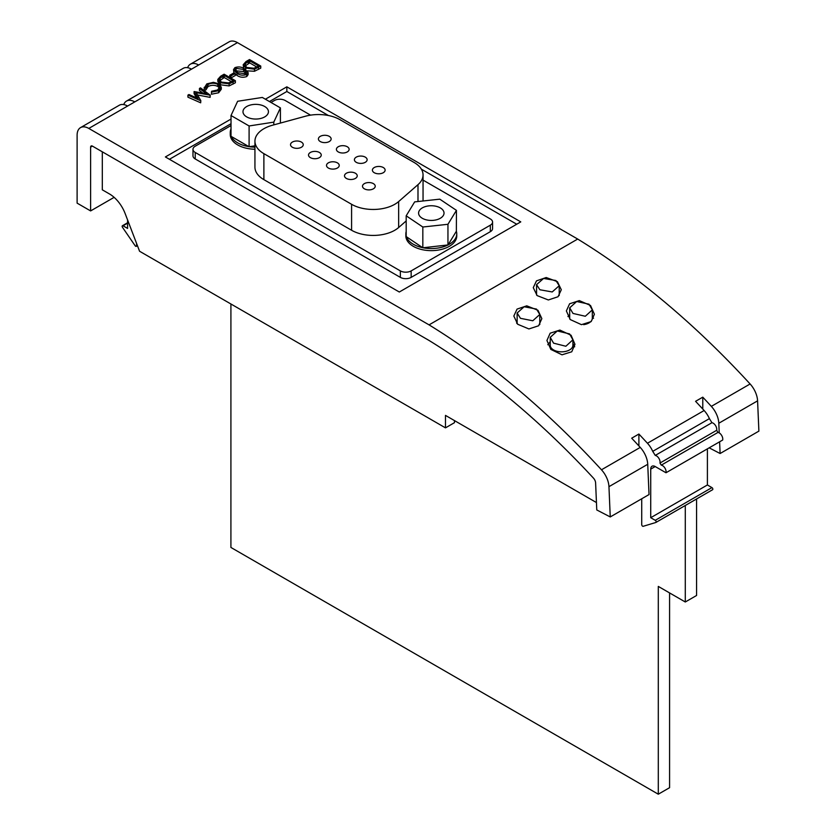 <?xml version="1.0" encoding="UTF-8"?>
<svg xmlns="http://www.w3.org/2000/svg" width="836" height="836" viewBox="0 0 836 836"><rect width="100%" height="100%" fill="white"/><g stroke="black" fill="none" stroke-linecap="round" stroke-linejoin="round"><path stroke-width="1.25" d="M569.577 333.909L572.9 339.792L565.857 346.25L553.568 343.157L550.245 337.347L557.288 330.951L569.577 333.909M550.245 337.347L550.245 345.299A11.328 6.542 0 0 0 553.568 349.929A11.328 6.542 0 0 0 565.909 351.339A11.328 6.542 0 0 0 572.9 345.299L572.9 339.792M589.014 304.189L592.327 309.874L585.304 316.259L572.994 313.437L569.682 307.836L576.704 301.503L589.014 304.189M583.653 324.65A11.328 6.542 0 0 0 592.327 318.286L592.327 309.874M562.022 354.809L571.74 351.789L574.959 344.317L571.082 335.257L559.88 330.074L550.161 333.198L546.932 340.482L550.83 349.417L562.022 354.809M574.677 346.773L572.9 343.439M581.459 324.661L591.167 321.578L594.396 314.242L590.519 305.474L579.306 300.605L569.598 303.781L566.369 310.929L570.246 319.561L581.459 324.661M593.55 318.297L592.327 316.426M536.472 309.069L539.784 314.472L532.783 320.773L520.452 318.317L517.139 312.998L524.141 306.76L536.472 309.069M528.916 328.945L538.624 325.768L541.853 318.631L537.976 310.281L526.764 305.83L517.056 309.101L513.827 316.05L517.714 324.274L528.916 328.945M555.898 280.52L559.221 285.724L552.22 291.952L539.889 289.758L536.566 284.637L543.567 278.461L555.898 280.52M548.343 299.967L558.051 296.738L561.29 289.737L557.413 281.669L546.201 277.521L536.493 280.854L533.264 287.657L537.14 295.599L548.343 299.967M246.714 106.517A12.728 7.346 0 0 0 242.983 111.71A12.728 7.346 0 0 0 250.842 118.493A12.728 7.346 0 0 0 264.709 116.904A12.728 7.346 0 0 0 268.44 111.71A12.728 7.346 0 0 0 260.581 104.918A12.728 7.346 0 0 0 246.714 106.517M422.305 207.892A12.728 7.346 0 0 0 418.585 213.086A12.728 7.346 0 0 0 426.433 219.878A12.728 7.346 0 0 0 440.3 218.28A12.728 7.346 0 0 0 444.031 213.086A12.728 7.346 0 0 0 436.173 206.304A12.728 7.346 0 0 0 422.305 207.892M406.181 215.813L406.181 236.588L422.828 247.79L448.033 244.938A25.446 14.693 0 0 0 449.298 244.258A25.446 14.693 0 0 0 456.759 233.861A25.446 14.693 0 0 0 456.362 231.269L456.435 210.369L439.788 199.167L414.666 201.884L406.181 215.813L422.828 227.016L447.95 224.288L456.435 210.369M406.181 231.541A25.446 14.693 0 0 0 405.857 233.861L405.857 235.94A25.446 14.693 0 0 0 421.574 249.515A25.446 14.693 0 0 0 449.298 246.338A25.446 14.693 0 0 0 456.759 235.94L456.759 233.861M320.282 136.352A6.364 3.668 0 0 0 318.411 138.954A6.364 3.668 0 0 0 322.341 142.339A6.364 3.668 0 0 0 329.279 141.545A6.364 3.668 0 0 0 331.14 138.954A6.364 3.668 0 0 0 327.21 135.557A6.364 3.668 0 0 0 320.282 136.352M338.277 146.739A6.364 3.668 0 0 0 336.406 149.341A6.364 3.668 0 0 0 340.336 152.727A6.364 3.668 0 0 0 347.274 151.933A6.364 3.668 0 0 0 349.135 149.341A6.364 3.668 0 0 0 345.205 145.945A6.364 3.668 0 0 0 338.277 146.739M374.267 167.524A6.364 3.668 0 0 0 372.396 170.116A6.364 3.668 0 0 0 376.325 173.512A6.364 3.668 0 0 0 383.264 172.718A6.364 3.668 0 0 0 385.124 170.116A6.364 3.668 0 0 0 381.195 166.719A6.364 3.668 0 0 0 374.267 167.524M356.272 157.126A6.364 3.668 0 0 0 354.401 159.728A6.364 3.668 0 0 0 358.33 163.124A6.364 3.668 0 0 0 365.269 162.32A6.364 3.668 0 0 0 367.129 159.728A6.364 3.668 0 0 0 363.2 156.332A6.364 3.668 0 0 0 356.272 157.126M310.386 152.455A6.364 3.668 0 0 0 308.515 155.057A6.364 3.668 0 0 0 312.445 158.443A6.364 3.668 0 0 0 319.383 157.649A6.364 3.668 0 0 0 321.243 155.057A6.364 3.668 0 0 0 317.314 151.661A6.364 3.668 0 0 0 310.386 152.455M292.391 142.068A6.364 3.668 0 0 0 290.52 144.659A6.364 3.668 0 0 0 294.45 148.056A6.364 3.668 0 0 0 301.388 147.261A6.364 3.668 0 0 0 303.249 144.659A6.364 3.668 0 0 0 299.319 141.274A6.364 3.668 0 0 0 292.391 142.068M364.371 183.627A6.364 3.668 0 0 0 362.5 186.219A6.364 3.668 0 0 0 366.429 189.615A6.364 3.668 0 0 0 373.368 188.821A6.364 3.668 0 0 0 375.228 186.219A6.364 3.668 0 0 0 371.299 182.823A6.364 3.668 0 0 0 364.371 183.627M346.376 173.23A6.364 3.668 0 0 0 344.505 175.832A6.364 3.668 0 0 0 348.434 179.228A6.364 3.668 0 0 0 355.373 178.423A6.364 3.668 0 0 0 357.233 175.832A6.364 3.668 0 0 0 353.304 172.435A6.364 3.668 0 0 0 346.376 173.23M328.381 162.842A6.364 3.668 0 0 0 326.51 165.444A6.364 3.668 0 0 0 330.439 168.83A6.364 3.668 0 0 0 337.378 168.036A6.364 3.668 0 0 0 339.238 165.444A6.364 3.668 0 0 0 335.309 162.048A6.364 3.668 0 0 0 328.381 162.842M263.883 128.723A30.535 17.629 0 0 0 254.938 141.19A30.535 17.629 0 0 0 263.883 153.657L351.59 204.297A30.535 17.629 0 0 0 398.657 201.549L417.99 184.651A30.535 17.629 0 0 0 423.047 174.933A30.535 17.629 0 0 0 414.102 162.466L340.053 119.715A30.535 17.629 0 0 0 305.391 116.246L272.411 125.254A30.535 17.629 0 0 0 263.883 128.723M254.938 141.19L254.938 167.169A30.535 17.629 0 0 0 263.883 179.636L351.59 230.266A30.535 17.629 0 0 0 398.657 227.517L406.181 220.944M127.584 219.941L127.584 228.416L123.059 225.804A1.275 0.731 -120 0 0 122.422 225.741A1.275 0.731 -120 0 0 122.516 227.35L135.139 245.742A1.275 0.731 -120 0 0 135.683 246.265A1.275 0.731 -120 0 0 136.32 246.327A1.275 0.731 -120 0 0 136.581 245.742L136.581 243.443M707.402 448.848L707.402 484.974L711.938 487.597A1.275 0.731 60 0 1 712.836 489.154A1.275 0.731 60 0 1 712.575 489.739A1.275 0.731 60 0 1 712.481 489.771L655.967 522.406M641.724 498.768L641.724 524.642A1.275 0.731 -120 0 0 642.226 525.865A1.275 0.731 -120 0 0 643.166 526.304L655.79 522.5A1.275 0.731 -120 0 0 655.884 522.458A1.275 0.731 -120 0 0 656.145 521.883A1.275 0.731 -120 0 0 655.246 520.316L650.721 517.703L650.721 469.132A6.364 3.678 60 0 1 652.038 466.227A6.364 3.678 60 0 1 654.985 466.415L665.999 472.758A5.089 2.936 -120 0 0 666.104 471.838A5.089 2.936 -120 0 0 661.276 465.14L659.97 463.039A5.089 2.936 -120 0 0 660.074 462.12A5.089 2.936 -120 0 0 655.257 455.421L652.728 451.356A17.817 10.283 -120 0 0 647.451 443.247L704.131 410.518A651.244 376.001 -120 0 0 695.573 401.311L702.773 397.163A651.244 376.001 60 0 1 711.332 406.369L750.111 383.975A17.817 10.283 60 0 1 757.583 400.852L758.889 431.125L720.11 453.52L709.158 447.835M704.131 410.518A17.817 10.283 60 0 1 709.409 418.627L711.938 422.702A5.089 2.936 60 0 1 716.755 429.39A5.089 2.936 60 0 1 716.661 430.31L717.967 432.421A5.089 2.936 60 0 1 722.785 439.109A5.089 2.936 60 0 1 722.68 440.029L665.999 472.758M716.661 430.31L659.97 463.039M202.803 93.047L199.459 90.528L199.459 88.449L200.473 87.864L210.244 95.21L210.097 97.373L197.568 94.98M210.244 95.21L196.22 92.65L200.818 100.644L200.671 102.807L187.933 97.175L187.933 95.105L188.946 94.52L198.111 98.564L194.088 91.552L194.088 93.632L196.512 97.864M217.768 84.352C214.455 82.806 211.184 82.868 207.976 84.53L205.834 87.937L204.277 88.052L206.816 83.872L213.42 82.325L218.854 83.819L221.289 87.153L221.289 89.233L218.645 92.765L211.393 94.238L211.602 91.26L217.559 89.985L219.743 87.017L217.768 84.352L217.768 86.432C214.455 84.885 211.184 84.948 207.976 86.61L205.834 90.006L204.277 90.131L204.193 87.352L204.277 90.131M219.492 88.083L217.768 86.432M235.376 80.695L235.376 82.774L229.127 85.92L220.38 84.781L217.82 81.489L217.82 79.41L220.641 76.222L224.121 74.205L235.376 80.695L229.127 83.84L220.38 82.701L217.82 79.41M243.725 68.395L243.192 64.759L246.014 61.571L249.504 59.555L260.748 66.044L254.499 69.189L245.753 68.05L243.192 64.759M260.748 66.044L260.748 68.124L254.499 71.259L247.351 70.882M127.584 106.047L88.804 128.43A16.542 9.551 -120 0 0 80.538 127.615L119.318 105.231A16.542 9.551 60 0 1 127.584 106.047L134.784 101.887A16.542 9.551 -120 0 0 126.518 101.072L183.199 68.343A16.542 9.551 60 0 1 191.475 69.169L198.665 65.009A16.542 9.551 -120 0 0 190.399 64.184L229.179 41.8A16.542 9.551 60 0 1 237.445 42.615L577.697 239.054L429.056 324.87A651.244 376.001 60 0 1 601.471 469.79L640.251 447.406A651.244 376.001 -120 0 0 631.692 438.2L638.892 434.041A651.244 376.001 60 0 1 647.451 443.247M88.804 128.43L429.056 324.87M231.018 119.057L165.382 156.949L399.315 292.015L520.776 221.885L286.842 86.829L265.388 99.212M248.125 72.544L246.756 74.467C243.151 75.689 239.88 75.303 236.954 73.286L233.526 69.607L234.926 67.632C238.511 66.431 241.729 66.849 244.593 68.876L248.125 72.544L248.125 74.623L246.756 76.536C243.151 77.769 239.88 77.382 236.954 75.365L235.229 74.237M233.923 72.878L233.526 69.607M235.229 75.533L230.903 78.03L229.743 77.372L229.743 75.292L234.07 72.795L235.229 73.453L235.229 75.533M550.245 341.694L547.789 344.745M569.682 314.681L567.947 316.541M569.682 307.836L569.682 318.286A11.328 6.542 0 0 0 569.755 319.038M577.697 239.054A651.244 376.001 60 0 1 750.111 383.975M517.139 322.571L516.585 323.072M231.018 115.525L249.097 125.964L273.79 122.14L280.405 107.886L262.326 97.446L237.633 101.271L231.018 115.525L231.018 136.31L249.097 146.739L254.938 145.84M249.327 146.708A25.446 14.693 0 0 0 254.938 147.167M231.185 136.404A25.446 14.693 0 0 0 248.929 146.645M231.018 128.932A25.446 14.693 0 0 0 230.266 132.485A25.446 14.693 0 0 0 231.018 136.038M448.033 244.938L456.362 231.269M423.058 247.769A25.446 14.693 0 0 0 447.72 245.094M406.338 236.692A25.446 14.693 0 0 0 422.671 247.686M405.857 233.861A25.446 14.693 0 0 0 406.181 236.191M231.018 125.546L195.216 146.216A7.639 4.41 0 0 0 192.98 149.341A7.639 4.41 0 0 0 195.216 152.455L400.36 270.895A7.639 4.41 0 0 0 411.155 270.895L490.335 225.177A7.639 4.41 0 0 0 492.571 222.062A7.639 4.41 0 0 0 490.335 218.948L423.047 180.106M310.553 115.149L285.191 100.508A7.639 4.41 0 0 0 274.396 100.508L271.01 102.462M423.047 200.974A30.535 17.629 0 0 0 423.047 200.912L423.047 174.933M230.266 132.485L230.266 134.565A25.446 14.693 0 0 0 254.938 149.247M328.443 115.525L286.842 91.5L269.432 101.553M231.018 123.728L169.426 159.289M516.732 224.226L421.365 169.165M192.98 149.341L192.98 155.83A7.639 4.41 0 0 0 195.216 158.944L400.36 277.385A7.639 4.41 0 0 0 411.155 277.385L490.335 231.676A7.639 4.41 0 0 0 492.571 228.552L492.571 222.062M709.409 418.627L652.728 451.356M610.249 516.941L649.029 494.557L647.733 464.283L608.953 486.667L610.249 516.941L596.768 509.95L595.608 482.957A5.089 2.936 60 0 0 593.455 478.119A632.162 364.977 60 0 0 428.847 340.336L92.409 146.101L90.612 147.136A2.55 1.473 60 0 1 91.134 145.976A2.55 1.473 60 0 1 92.409 146.101M640.251 447.406A17.817 10.283 60 0 1 647.733 464.283M608.953 486.667A17.817 10.283 -120 0 0 601.471 469.79M190.399 64.184A16.542 9.551 -120 0 0 187.619 67.695M114.124 197.348L90.612 210.923L77.111 203.138L77.111 135.192A16.542 9.551 -120 0 1 80.538 127.615M596.455 502.561L445.483 415.398L445.483 427.865L139.57 251.249L125.128 213.525A25.446 14.693 -120 0 0 109.485 193.962L102.305 189.824L102.305 151.807M90.612 210.923L90.612 147.136M757.583 400.852L718.814 423.246L719.221 432.902M719.608 441.805L720.11 453.52M126.518 101.072A16.542 9.551 -120 0 0 123.738 104.573M718.814 423.246A17.817 10.283 -120 0 0 711.332 406.369M445.483 427.865L454.481 422.671L454.481 420.592M638.892 445.922L638.892 434.041M702.773 409.044L702.773 397.163M711.938 422.702L655.257 455.421M717.967 432.421L661.276 465.14M707.402 484.974L650.721 517.703M230.914 303.99L230.914 547.455L658.298 794.2L669.584 787.69L669.584 592.923M658.298 794.2L658.298 586.412L685.29 601.993L696.576 595.483L696.576 498.967M685.29 601.993L685.29 505.487M286.842 91.5L286.842 86.829M422.828 227.016L422.828 247.79M447.95 224.288L447.95 245.073M280.405 107.886L280.405 123.07M273.79 122.14L273.79 124.877M249.097 125.964L249.097 146.739M249.65 60.809L245.429 63.567L244.812 64.989L246.766 67.465L254.019 68.238L258.585 65.96L249.65 60.809L249.65 62.878L245.136 66.034M245.753 68.05L245.753 69.587M254.499 69.189L254.499 71.259M256.767 66.995L249.65 62.878M245.429 63.567L245.429 65.647M243.589 69.461L236.045 68.322L235.073 69.712L235.564 70.83L237.967 72.711L245.565 73.819L246.536 72.418L243.589 69.461L243.589 71.541L235.533 70.788M236.954 73.286L236.954 75.365M246.756 74.467L246.756 76.536M246.097 73.411L243.589 71.541M236.045 68.322L236.045 70.402M235.229 73.453L230.903 75.951L230.903 78.03M230.903 75.951L229.743 75.292M224.267 75.459L220.046 78.218L219.44 79.639L221.394 82.116L228.646 82.889L233.213 80.622L224.267 75.459L224.267 77.529L219.753 80.684M220.38 82.701L220.38 84.781M229.127 83.84L229.127 85.92M231.394 81.646L224.267 77.529M220.046 78.218L220.046 80.298M221.289 87.153L218.645 90.685L218.645 92.765M218.645 90.685L211.393 92.159M205.802 87.498L205.834 90.006M207.976 84.53L207.976 86.61M194.088 91.552L206.492 93.747L199.459 88.449M200.818 100.644L200.671 102.807M200.671 100.738L187.933 95.105M210.097 95.294L210.097 97.373M263.883 153.657L263.883 179.636M237.445 42.615L198.665 65.009M191.475 69.169L134.784 101.887M136.581 245.742L137.303 245.324M127.584 223.181L123.059 225.804M655.225 466.53L650.721 469.132M655.246 520.316L711.938 487.597M490.335 225.177L490.335 231.676M195.216 152.455L195.216 158.944M400.36 270.895L400.36 277.385M411.155 270.895L411.155 277.385M398.657 201.549L398.657 227.517M351.59 204.297L351.59 230.266M417.99 184.651L417.99 201.528M258.481 67.361L258.481 69.44M248.355 61.55L248.355 63.63M233.098 82.012L233.098 84.091M222.982 76.201L222.982 78.281M539.784 314.472L539.784 324.535M559.221 285.724L559.221 295.516M712.575 489.739L655.884 522.458M137.438 245.679L136.32 246.327M127.584 222.752L122.422 225.741M536.566 284.637L536.566 295.056M517.139 312.998L517.139 323.699"/></g></svg>
